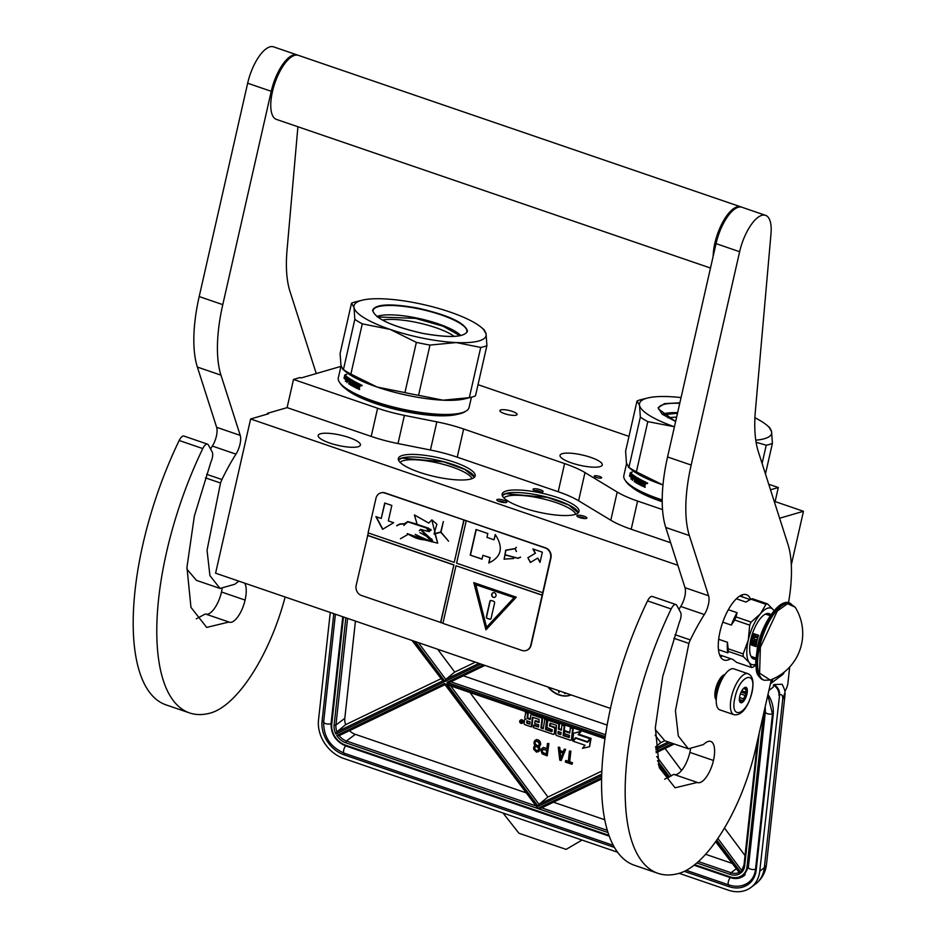 <?xml version="1.0" encoding="UTF-8"?>
<svg xmlns="http://www.w3.org/2000/svg" width="937" height="937" viewBox="0 0 937 937"><rect width="100%" height="100%" fill="white"/><g stroke="black" fill="none" stroke-linecap="round" stroke-linejoin="round"><path stroke-width="1.41" d="M779.607 518.231L803.466 511.286L791.308 564.824M774.173 501.26L803.466 511.286M768.738 484.242L778.296 487.521L770.507 489.793M478.022 384.685L628.985 436.384M340.927 366.379L301.257 377.927L300.074 377.529L293.504 379.438L377.599 408.239A54.17 13.2 12.8 0 0 404.397 415.384L436.841 421.849A54.17 13.2 -167.2 0 1 463.639 428.994L564.589 463.569A54.17 13.2 -167.2 0 1 584.993 472.576L617.202 492.042A54.17 13.2 12.8 0 0 637.593 501.061L631.198 529.241A54.17 13.2 -167.2 0 1 610.795 520.222L578.586 500.756A54.17 13.2 12.8 0 0 558.194 491.738L564.589 463.569M662.529 509.599L637.593 501.061M594.632 475.809A3.795 0.925 12.8 0 0 594.234 476.101A3.795 0.925 12.8 0 0 596.974 477.647A3.795 0.925 12.8 0 0 601.238 478.069A3.795 0.925 12.8 0 0 601.636 477.776A3.795 0.925 12.8 0 0 598.895 476.23A3.795 0.925 12.8 0 0 594.632 475.809M457.397 414.318A62.966 15.343 -167.2 0 1 375.292 403.472A62.966 15.343 -167.2 0 1 345.917 388.984M504.586 413.662A8.808 2.143 12.8 0 0 517.06 414.482A8.808 2.143 12.8 0 0 512.363 411.402A8.808 2.143 12.8 0 0 499.889 410.582A8.808 2.143 12.8 0 0 504.586 413.662M600.031 466.614A21.668 5.282 -167.2 0 1 575.669 464.202A21.668 5.282 -167.2 0 1 560.021 455.347A21.668 5.282 -167.2 0 1 562.27 453.684A21.668 5.282 -167.2 0 1 586.632 456.096A21.668 5.282 -167.2 0 1 602.28 464.951A21.668 5.282 -167.2 0 1 600.031 466.614M662.213 501.717A62.966 15.343 -167.2 0 1 660.796 501.248A62.966 15.343 -167.2 0 1 631.421 486.76M778.296 487.521L775.11 501.576M267.197 414.154L267.373 413.358L287.109 407.618L371.204 436.419A54.17 13.2 -167.2 0 0 398.002 443.564L430.434 450.018L436.841 421.849M293.504 379.438L287.109 407.618M558.194 491.738L457.244 457.174A54.17 13.2 12.8 0 0 430.434 450.018M631.198 529.241L670.634 542.746M610.456 708.407L215.592 573.186L250.624 418.98L268.556 413.756L267.373 413.358M250.624 418.98L677.849 565.28M497.617 500.756A5.142 1.253 -167.2 0 1 496.891 500.159A5.142 1.253 -167.2 0 1 499.925 499.362A5.142 1.253 -167.2 0 1 506.027 501.154A5.142 1.253 -167.2 0 1 506.612 502.361A5.142 1.253 -167.2 0 1 502.501 502.373A5.142 1.253 -167.2 0 1 497.617 500.756M537.779 489.067A5.142 1.253 -167.2 0 1 542.851 491.82A5.142 1.253 -167.2 0 1 538.33 491.749A5.142 1.253 -167.2 0 1 533.13 489.606A5.142 1.253 -167.2 0 1 537.779 489.067M586.363 518.43A5.142 1.253 -167.2 0 1 581.198 518.02A5.142 1.253 -167.2 0 1 576.958 516.1A5.142 1.253 -167.2 0 1 577.403 515.362A5.142 1.253 -167.2 0 1 583.786 516.111A5.142 1.253 -167.2 0 1 586.667 518.302A5.142 1.253 -167.2 0 1 586.363 518.43M402.43 455.441A39.413 9.604 12.8 0 0 398.342 458.462A39.413 9.604 12.8 0 0 426.792 474.567A39.413 9.604 12.8 0 0 471.1 478.959A39.413 9.604 12.8 0 0 475.188 475.926A39.413 9.604 12.8 0 0 446.738 459.833A39.413 9.604 12.8 0 0 402.43 455.441M506.261 491A39.413 9.604 12.8 0 0 502.162 494.022A39.413 9.604 12.8 0 0 530.611 510.126A39.413 9.604 12.8 0 0 574.92 514.507A39.413 9.604 12.8 0 0 579.019 511.485A39.413 9.604 12.8 0 0 550.558 495.38A39.413 9.604 12.8 0 0 506.261 491M358.18 446.726A21.668 5.282 -167.2 0 1 333.818 444.314A21.668 5.282 -167.2 0 1 318.17 435.459A21.668 5.282 -167.2 0 1 320.419 433.796A21.668 5.282 -167.2 0 1 344.781 436.209A21.668 5.282 -167.2 0 1 360.429 445.052A21.668 5.282 -167.2 0 1 358.18 446.726M504.984 502.63A3.795 0.925 -167.2 0 0 504.633 502.384A3.795 0.925 12.8 0 0 498.25 501.096M541.211 492.077A3.795 0.925 12.8 0 0 537.569 490.695A3.795 0.925 -167.2 0 0 534.488 490.555M578.305 517.037A3.795 0.925 -167.2 0 1 581.795 517.271A3.795 0.925 -167.2 0 1 585.039 518.559M398.412 459.833A39.413 9.604 -167.2 0 1 401.856 458.006A39.413 9.604 12.8 0 1 443.588 461.695A39.413 9.604 12.8 0 1 474.544 477.132M502.232 495.38A39.413 9.604 -167.2 0 1 505.675 493.553A39.413 9.604 12.8 0 1 547.407 497.242A39.413 9.604 12.8 0 1 578.363 512.68M471.943 478.678A37.246 9.077 12.8 0 0 442.557 464.143A37.246 9.077 12.8 0 0 403.273 460.699A37.246 9.077 -167.2 0 0 400.087 462.351M503.907 497.91A37.246 9.077 -167.2 0 1 507.093 496.247A37.246 9.077 12.8 0 1 546.376 499.69A37.246 9.077 12.8 0 1 575.763 514.237M398.459 459.985L401.914 458.123L443.611 461.824L464.846 469.449L474.427 477.238M502.279 495.532L505.734 493.682L547.431 497.383L568.677 505.008L578.258 512.797M724.477 675.167A13.54 5.282 108.9 0 0 716.161 689.491A13.54 5.282 -71.1 0 0 716.266 699.143M723.059 677.404A12.86 5.013 108.9 0 0 717.051 689.609A12.86 5.013 -71.1 0 0 716.512 696.496M719.839 709.871A21.668 8.445 -71.1 0 1 717.297 692.162A21.668 8.445 108.9 0 1 733.882 668.877L748.031 673.726A21.668 8.445 -71.1 0 0 731.446 696.999A21.668 8.445 -71.1 0 0 733.999 714.72L719.839 709.871M751.743 692.595C747 715.575 729.232 720.752 735.006 697.468C739.738 674.488 757.518 669.311 751.743 692.595M739.785 696.074A8.128 3.162 -71.1 0 1 744.493 687.629A8.128 3.162 -71.1 0 1 746.965 693.989A8.128 3.162 -71.1 0 1 743.299 701.567A8.128 3.162 -71.1 0 1 739.715 701.555A8.128 3.162 -71.1 0 1 739.785 696.074M743.908 688.051A7.039 2.741 108.9 0 1 744.716 688.039A7.039 2.741 108.9 0 0 744.716 688.039L746.285 688.027L745.676 689.292A7.039 2.741 108.9 0 1 745.817 692.209L746.555 693.93L745.079 695.441A7.039 2.741 -71.1 0 1 743.509 698.861L743.381 700.841L741.823 700.864A7.039 2.741 -71.1 0 1 740.148 701.368A7.039 2.741 -71.1 0 1 740.125 701.356L739.176 700.126M745.676 689.292L743.428 688.519M745.817 692.209L741.776 690.827M746.555 693.93L741.144 692.08M745.079 695.441L740.429 693.848M743.509 698.861L739.527 697.503M741.823 700.864L739.41 700.033M743.381 700.841L739.387 699.471M330.269 612.458L318.51 720.049A32.502 25.931 -127 0 0 343.692 758.443L617.565 852.225M679.161 873.319L728.307 890.15A32.502 25.931 -127 0 0 751.017 887.409A32.502 25.931 -127 0 0 759.755 871.164L764.323 867.721L782.735 699.178C782.817 695.348 781.774 693.942 779.607 694.961C779.795 690.604 777.933 687.137 774.009 684.56L773.119 687.254L768.902 690.44M779.607 694.961L759.755 871.164M778.963 695.453A9.475 7.566 -127 0 0 773.365 685.052M784.187 672.145A2.975 1.16 -71.1 0 1 782.77 674.488L770.401 683.823M784.819 691.389L785.323 690.581A8.128 3.162 108.9 0 0 787.947 682.886L789.692 666.992M774.009 684.56L782.137 684.256C784.351 688.765 785.3 691.541 784.948 692.584L782.735 699.178A17.604 8.093 6.2 0 0 784.901 695.84L766.489 864.371C765.529 872.452 761.898 878.988 755.585 883.966A32.502 25.931 -127 0 0 764.323 867.721A17.604 8.093 6.2 0 0 766.489 864.371M503.017 813L518.922 833.239L566.112 849.39L582.018 840.056M601.847 771.046L547.958 797.024L539.009 804.321L538.201 806.37L446.785 683.869L605.056 738.063M446.785 683.869L449.748 685.603L604.951 738.754M605.548 734.749L450.802 681.831L484.897 665.411L450.896 681.785L446.949 682.37L483.281 664.86M475.364 662.143L454.726 672.087L445.778 679.395L444.97 681.445L415.196 641.54M412.924 640.756L443.728 682.042L412.022 640.451M440.683 678.856L345.659 724.652L336.98 731.82L335.903 734.011L443.728 682.042M444.876 684.49L537.967 808.467L444.759 683.424L445.216 684.525L444.759 683.424L336.746 735.475L339.147 735.639L444.993 684.631L339.147 735.639M537.967 808.467L541.668 807.893L601.601 779.01L541.668 807.893M715.927 841.25L740.054 873.589L715.599 841.707M744.154 864.816A1.359 0.621 6.2 0 0 743.99 865.074A1.359 0.621 6.2 0 0 744.681 865.706A14.898 11.888 -127 0 1 741.144 872.78L741.764 870.438A13.54 10.799 -127 0 0 744.083 865.343M757.67 739.855L743.99 865.074L741.682 870.508L717.859 838.451M547.958 797.024L469.976 692.525M607.153 725.086L463.288 675.811M664.743 740.734L660.772 742.654L655.595 746.871M660.772 742.654L655.174 735.158M454.726 672.087L437.673 649.236M355.439 621.067L344.804 718.328A13.54 10.799 -127 0 0 345.659 724.652M553.498 802.201L604.74 819.746M705.584 854.286L731.633 863.2M349.513 730.649A13.54 10.799 -127 0 0 355.299 734.327L525.587 792.643M745.02 855.563L724.477 828.027M681.55 770.507L665.083 748.429M522.495 722.884A1.733 1.382 -127 0 0 522.506 720.061A1.733 1.382 -127 0 0 520.503 720.237M530.354 718.843L528.644 718.257A1.078 0.867 -127 0 1 527.8 716.981L528.269 712.764L525.973 711.979L524.802 717.285A1.628 1.3 -127 0 0 526.055 719.206A1.628 1.3 -127 0 0 524.919 719.347L525.516 718.902A1.628 1.3 -127 0 0 525.294 719.159M543.308 728.096L541.598 727.51L542.57 718.656A1.078 0.867 -127 0 0 541.727 717.367L532.439 714.193A1.078 0.867 -127 0 0 531.431 714.638M552.186 731.129L546.177 729.08L547.243 719.265L544.959 718.48L543.237 728.787L540.942 728.002L541.914 719.147A1.078 0.867 -127 0 0 541.071 717.859L531.794 714.685A1.078 0.867 -127 0 0 530.74 715.318L530.283 719.534L527.988 718.749A1.078 0.867 53 0 1 527.156 717.473L527.613 713.256L525.329 712.471M561.439 729.49L559.014 728.658L559.471 724.442A1.078 0.867 -127 0 0 558.639 723.165L549.351 719.979A1.078 0.867 -127 0 0 548.344 720.424M569.333 737.009L563.793 735.112L564.87 725.297L561.919 725.004L561.357 730.181L558.358 729.15L558.827 724.933A1.078 0.867 -127 0 0 557.983 723.657L548.695 720.471A1.078 0.867 -127 0 0 547.653 721.103L547.044 726.69A1.078 0.867 -127 0 0 547.887 727.967L552.326 729.864L551.764 731.703L545.521 729.572L546.599 719.757L544.303 718.972M569.837 732.371L565.21 730.778L564.554 731.27L564.308 733.589L569.509 735.381L569.192 737.536L563.137 735.604L564.215 725.788L561.919 725.004M571.383 739.808A1.078 0.867 -127 0 0 572.074 739.117L573.268 728.178L570.328 727.885L569.766 733.062L564.554 731.27M554.2 733.917A1.078 0.867 -127 0 0 554.891 733.238L555.418 728.424A1.078 0.867 -127 0 0 554.575 727.135L550.452 725.73L550.347 723.259M538.623 726.491L534.102 724.933L533.223 727.522L553.193 734.362A1.078 0.867 -127 0 0 554.235 733.73L554.763 728.916A1.078 0.867 -127 0 0 553.931 727.627L549.48 725.742L550.124 723.177L556.449 725.343L555.84 734.28A1.078 0.867 -127 0 0 556.683 735.557L570.375 740.242A1.078 0.867 -127 0 0 571.429 739.609L572.624 728.67L570.328 727.885M539.138 721.853L535.577 720.635L534.933 721.127L534.676 723.446L538.81 724.863L538.482 727.018L533.446 725.425M524.919 719.347A1.628 1.3 -127 0 0 524.486 720.155L524.134 723.411A1.078 0.867 -127 0 0 524.966 724.699L531.291 726.866L531.947 726.374L532.93 717.297M589.572 746.719L591.083 738.379L587.581 742.245L575.775 738.204L573.221 741.226L585.039 745.266L582.439 748.347L589.572 746.719L590.427 738.871M587.382 741.729L590.591 738.215L578.785 734.175L581.35 731.153L573.585 733.261L572.73 741.05L575.576 737.688L587.382 741.729L589.935 738.707L578.141 734.667L580.694 731.645L573.585 733.261M572.73 741.05L575.763 737.747M568.314 761.312L565.878 760.481L565.339 762.039L571.98 764.311L572.109 763.046L569.321 762.086L570.492 751.404L569.438 751.052L568.279 761.734L565.479 760.774M571.98 764.311L572.507 762.753L569.708 761.793L570.879 751.111L569.438 751.052M563.313 751.685L560.08 750.572L559.705 747.281L558.276 747.222L559.764 760.13L561.158 760.61L565.257 749.612L564.203 749.249L563.172 752.071L559.682 750.877L559.319 747.585L558.276 747.222M561.158 760.61L565.643 749.319L564.203 749.249M546.915 748.44L543.214 747.445L541.41 749.096L541.047 750.818L542.16 753.84L547.196 755.831L548.496 743.873L547.454 743.521L546.868 748.862L543.729 747.785L542.043 748.265M547.196 755.831L548.895 743.58L547.454 743.521M535.015 745.524L533.645 747.234L533.774 749.389L536.55 752.188L539.407 750.888L539.97 748.968L539.056 746.613M539.29 746.894L538.588 746.812L540.626 744.704L540.497 742.549L539.267 740.546L537.37 739.633L534.523 740.933L533.949 742.854L534.722 745.747M547.958 686.997A21.668 17.288 -127 0 0 571.125 694.938M522.682 722.322A1.733 1.382 -127 0 0 519.66 721.291A1.733 1.382 -127 0 0 522.682 722.322M528.269 712.764L527.613 713.256M541.598 727.51L540.942 728.002M547.243 719.265L546.599 719.757M546.177 729.08L545.521 729.572M559.014 728.658L558.358 729.15M564.87 725.297L564.215 725.788M563.793 735.112L563.137 735.604M573.268 728.178L572.624 728.67M531.291 726.866L532.427 717.25L539.033 719.382L539.056 722.544L534.933 721.127M578.785 734.175L578.141 734.667M581.35 731.153L580.694 731.645M590.591 738.215L589.935 738.707M539.735 747.831L538.904 747.187M539.97 748.968L539.349 748.124M539.407 750.888L539.501 750.033M538.4 751.767L539.009 751.181M536.468 739.586L535.121 740.347M537.37 739.633L536.081 739.89M538.424 739.996L536.983 739.925M539.267 740.546L538.025 740.289M540.052 741.612L538.869 740.839M540.497 742.549L539.665 741.905M540.708 743.943L540.099 742.842M539.747 746.157L540.227 744.997M548.543 687.208A21.668 17.288 -127 0 0 570.996 694.891M520.539 722.708L520.597 720.494L521.089 721.654L521.897 720.94L521.663 723.106L520.89 722.45M526.793 720.752L530.026 721.853L529.78 724.172L526.899 723.188L526.793 720.752M558.112 731.469L561.111 732.5L560.783 734.655L558.206 733.905L558.112 731.469M559.752 751.954L562.891 753.02L560.572 759.357L559.752 751.954M546.704 750.385L546.283 754.203L542.183 752.001L542.839 749.319L546.704 750.385M538.388 741.999L539.361 744.704L537.967 745.805L536.55 745.583L535.238 744.341L534.898 742.385L536.292 741.272L538.388 741.999M535.32 750.174L534.441 748.3L534.922 747.14L536.433 746.602L537.803 747.339L538.681 749.225L537.416 750.9L534.699 749.178M558.663 690.674L558.768 692.642L559.623 691.002M564.015 692.502L564.812 693.661L566.042 693.193M529.85 723.481L526.899 723.188M527.367 720.94L527.543 722.696M560.923 734.128L558.206 733.905M558.686 731.668L558.862 733.413M560.888 758.466L560.185 752.095M546.33 753.781L542.968 753.067M543.366 752.762L542.476 752.634M542.863 752.329L542.183 752.001M538.88 745.325L537.967 745.805M538.365 745.512L537.241 745.829M537.639 745.536L536.55 745.583M536.936 745.29L535.87 745.091M536.269 744.798L535.238 744.341M535.624 744.048L534.816 743.146M535.296 742.092L535.765 741.46M535.097 748.886L534.441 748.3M534.886 747.492L535.273 746.906M538.236 750.314L537.416 750.9M537.803 750.596L536.69 750.912M537.077 750.619L535.987 750.678M536.386 750.373L535.706 749.881M559.518 691.705L559.038 690.792M558.768 692.642L559.26 691.893M770.694 682.523A6.231 2.424 108.9 0 0 772.72 679.758A6.231 2.424 -71.1 0 0 773.13 678.856M681.058 397.581A67.71 16.491 12.8 0 0 669.416 396.644A67.71 16.491 12.8 0 0 647.701 397.979A67.71 16.491 12.8 0 0 639.526 405.323L637.031 400.954L625.611 451.201L626.431 462.995L628.926 467.352A74.48 18.143 12.8 0 0 636.387 471.861L662.974 484.956A67.71 16.491 -167.2 0 1 662.576 484.816A67.71 16.491 12.8 0 1 631.421 469.613L628.34 467.071M626.572 463.581L623.831 475.609A67.031 16.327 12.8 0 0 625.026 480.084L626.033 481.583A65.684 15.999 12.8 0 0 662.201 500.944M625.026 480.084A67.031 16.327 12.8 0 0 662.201 499.948M644.269 484.581L643.578 484.253L642.794 486.315A67.031 16.327 12.8 0 1 640.065 484.956L640.732 480.716L640.112 480.388L639.186 484.488L638.577 484.16L639.502 480.06A67.031 16.327 12.8 0 1 637.828 479.123L637.617 480.072A67.031 16.327 12.8 0 0 638.671 480.669L637.956 483.82A67.031 16.327 12.8 0 1 635.626 482.461L635.895 480.131A67.031 16.327 12.8 0 1 635.204 479.697L634.7 481.899L634.197 481.583L635.134 477.483A67.031 16.327 12.8 0 1 633.88 476.664L633.588 477.554A67.031 16.327 12.8 0 0 634.712 478.303L634.501 479.252A67.031 16.327 12.8 0 1 633.377 478.502L632.416 480.388L633.752 475.469A67.031 16.327 12.8 0 0 636.762 477.425L636.153 481.712A67.031 16.327 12.8 0 0 637.722 482.614L638.003 481.36A67.031 16.327 12.8 0 1 636.961 480.763L637.617 477.917A67.031 16.327 12.8 0 0 643.122 480.88L642.911 481.829A67.031 16.327 12.8 0 1 641.494 481.114L641.177 482.005A67.031 16.327 12.8 0 0 642.372 482.614L642.161 483.562A67.031 16.327 12.8 0 1 640.967 482.953L640.779 484.265A67.031 16.327 12.8 0 0 642.63 485.19L643.672 481.149A67.031 16.327 12.8 0 0 645.628 482.075L644.773 487.263L644.07 486.924L644.269 484.581L645.148 487.24M638.577 484.16L639.924 480.072A66.492 16.198 12.8 0 1 638.261 479.135L637.699 479.217M632.416 480.388L633.752 475.469M637.781 482.625L638.437 481.372A66.492 16.198 12.8 0 1 637.406 480.786L638.05 477.94M642.958 481.641A66.492 16.198 12.8 0 1 641.904 481.114L641.365 481.22M642.63 485.19L644.012 481.313M630.273 472.787L629.523 476.066L630.296 474.649A67.031 16.327 12.8 0 0 632.405 476.324L633.178 475.071A67.031 16.327 12.8 0 1 631.011 473.396L631.749 472.096L630.273 472.787L632.241 472.143M631.655 477.8L630.882 479.076L632.545 478.397L633.283 475.141L632.416 476.546A67.031 16.327 12.8 0 1 630.296 474.872L629.605 476.137A67.031 16.327 12.8 0 0 631.655 477.8L632.124 477.847A66.492 16.198 12.8 0 1 630.097 476.183L630.788 474.918M646.635 483.059L647.619 483.504M643.578 484.253L644.644 484.57M640.065 484.956L640.475 484.956A66.492 16.198 12.8 0 0 643.063 486.256M640.475 484.956L640.732 480.716M640.112 480.388L641.142 480.716M638.999 484.171L639.596 484.488M635.626 482.461L636.059 482.485A66.492 16.198 12.8 0 0 638.214 483.738M636.059 482.485L635.895 480.131M635.204 479.697L635.661 479.721A66.492 16.198 12.8 0 0 636.34 480.154M634.197 481.583L635.157 481.934M634.654 481.606L635.134 477.483M634.349 476.687L634.349 476.687A66.492 16.198 12.8 0 0 635.579 477.507M633.377 478.502L633.845 478.538A66.492 16.198 12.8 0 0 634.548 479.018M640.967 482.953L641.365 482.953A66.492 16.198 12.8 0 0 642.196 483.375M630.296 474.649L630.788 474.708A66.492 16.198 12.8 0 0 632.545 476.113M630.355 474.661L630.765 472.845M631.374 479.123L632.124 477.847M646.776 483.691L646.659 482.754L647.397 482.906M644.012 482.356L643.789 483.305A67.031 16.327 12.8 0 0 644.785 483.773L645.253 482.766L644.012 482.356A67.031 16.327 12.8 0 0 644.879 482.778L645.253 482.766M636.563 479.205L636.176 477.882L635.427 478.748A67.031 16.327 12.8 0 0 636.118 479.182L636.563 479.205M628.223 466.977L628.926 467.352L640.346 417.117A74.48 18.143 12.8 0 0 647.795 421.627L636.387 471.861M639.526 405.323L640.346 417.117M754.929 417.761A67.71 16.491 -167.2 0 1 766.595 424.988A67.71 16.491 -167.2 0 1 771.584 431.617L772.404 443.412L765.459 473.981M771.584 431.617L769.09 427.249M766.595 424.988L769.757 427.6M676.608 417.188A42.071 10.248 12.8 0 0 667.976 417.855M646.553 483.703L647.045 482.93M644.785 483.773L644.879 482.778M636.118 479.182L636.692 478.198M636.246 478.175L635.602 477.964M647.701 397.979L641.072 399.63A74.48 18.143 12.8 0 0 637.031 400.954M639.526 405.358A67.71 16.491 12.8 0 0 674.429 426.757L647.795 421.627M675.624 421.521L662.131 414.142L658.137 407.712L664.52 403.636L679.875 402.805M771.584 431.641A67.71 16.491 -167.2 0 1 755.772 440.167M772.404 443.412A74.48 18.143 -167.2 0 1 766.232 445.204L762.086 463.464M756.1 442.287L766.232 445.204M677.638 412.655A45.667 11.127 12.8 0 0 662.412 414.271M663.033 414.751L677.498 413.264M483.574 329.473L486.08 333.877A67.71 16.491 -167.2 0 0 481.091 327.224A67.71 16.491 -167.2 0 0 449.936 312.009A67.71 16.491 12.8 0 0 416.438 303.073A67.71 16.491 12.8 0 0 383.901 298.868A67.71 16.491 12.8 0 0 362.186 300.203A67.71 16.491 12.8 0 0 354.01 307.547L354.83 319.341L343.422 369.588A74.48 18.143 12.8 0 0 350.871 374.086L377.061 387.04L404.936 392.603A74.48 18.143 12.8 0 0 411.765 394.044A74.48 18.143 12.8 0 0 418.558 395.32L443.096 400.193A67.71 16.491 -167.2 0 1 410.57 395.976A67.71 16.491 -167.2 0 1 377.061 387.04A67.71 16.491 12.8 0 1 345.905 371.837L342.837 369.295M362.186 300.203L355.556 301.855A74.48 18.143 12.8 0 0 351.516 303.178L354.01 307.547A67.71 16.491 12.8 0 0 390.155 329.414L416.356 342.368A74.48 18.143 12.8 0 0 423.184 343.809A74.48 18.143 12.8 0 0 429.978 345.074L418.558 395.32M339.51 382.319L340.518 383.807A65.684 15.999 12.8 0 0 406.904 411.074A65.684 15.999 -167.2 0 0 464.506 411.975L466.052 411.062A67.031 16.327 -167.2 0 1 407.267 410.148A67.031 16.327 12.8 0 1 339.51 382.319A67.031 16.327 12.8 0 1 338.327 377.834L341.056 365.805M354.83 319.341A74.48 18.143 12.8 0 0 362.291 323.851L390.155 329.414A67.71 16.491 12.8 0 0 456.19 342.555A67.71 16.491 -167.2 0 0 486.08 333.877L486.889 345.636L475.481 395.871A74.48 18.143 -167.2 0 1 471.44 397.206L469.062 407.536A67.031 16.327 -167.2 0 1 466.052 411.062M360.757 385.306L362.104 385.728M358.766 386.817L358.063 386.477L357.278 388.55A67.031 16.327 12.8 0 1 354.549 387.18L355.217 382.94L354.608 382.612L353.671 386.712L353.062 386.384L353.999 382.284A67.031 16.327 12.8 0 1 352.312 381.347L352.101 382.296A67.031 16.327 12.8 0 0 353.155 382.893L352.441 386.044A67.031 16.327 12.8 0 1 350.11 384.697L350.391 382.355A67.031 16.327 12.8 0 1 349.7 381.921L349.196 384.135L348.693 383.807L349.618 379.708A67.031 16.327 12.8 0 1 348.377 378.888L348.084 379.778A67.031 16.327 12.8 0 0 349.196 380.527L348.986 381.476A67.031 16.327 12.8 0 1 347.861 380.727L346.901 382.612L348.248 377.693A67.031 16.327 12.8 0 0 351.258 379.649L350.637 383.936A67.031 16.327 12.8 0 0 352.207 384.849L352.499 383.584A67.031 16.327 12.8 0 1 351.457 382.987L352.101 380.153A67.031 16.327 12.8 0 0 357.618 383.104L357.395 384.053A67.031 16.327 12.8 0 1 355.99 383.338L355.673 384.229A67.031 16.327 12.8 0 0 356.856 384.838L356.646 385.786A67.031 16.327 12.8 0 1 355.451 385.177L355.275 386.489A67.031 16.327 12.8 0 0 357.114 387.414L358.157 383.374A67.031 16.327 12.8 0 0 360.113 384.299L359.269 389.487L358.555 389.148L358.766 386.817L359.632 389.464M348.693 383.807L350.075 379.731A66.492 16.198 12.8 0 1 348.833 378.923L348.259 378.981M346.901 382.612L348.248 377.693M352.207 384.849L352.921 383.596A66.492 16.198 12.8 0 1 351.89 383.01L352.535 380.164M357.442 383.865A66.492 16.198 12.8 0 1 356.388 383.338L355.849 383.444M357.114 387.414L358.508 383.538M344.757 375.011L344.02 378.29L344.793 376.885A67.031 16.327 12.8 0 0 346.901 378.56L347.674 377.295A67.031 16.327 12.8 0 1 345.495 375.62L346.245 374.32L344.757 375.011L346.725 374.367M346.14 380.024L345.378 381.3L347.03 380.621L347.768 377.365L346.901 378.771A67.031 16.327 12.8 0 1 344.793 377.096L344.09 378.361A67.031 16.327 12.8 0 0 346.14 380.024L346.62 380.071A66.492 16.198 12.8 0 1 344.582 378.419L345.284 377.154M358.063 386.477L359.14 386.794M354.549 387.18L354.959 387.18A66.492 16.198 12.8 0 0 357.559 388.48M354.959 387.18L355.217 382.94M354.608 382.612L355.627 382.94M353.062 386.384L354.081 386.712M353.483 386.395L353.999 382.284M352.745 381.359L352.745 381.359A66.492 16.198 12.8 0 0 354.42 382.296M350.11 384.697L350.555 384.709A66.492 16.198 12.8 0 0 352.699 385.962M350.555 384.709L350.391 382.355M349.7 381.921L350.145 381.956A66.492 16.198 12.8 0 0 350.836 382.378M347.861 380.727L348.33 380.762A66.492 16.198 12.8 0 0 349.044 381.242M355.451 385.177L355.861 385.177A66.492 16.198 12.8 0 0 356.692 385.599M345.249 375.069L345.284 376.932A66.492 16.198 12.8 0 0 347.03 378.337M345.858 381.347L346.62 380.071M351.516 303.178L340.108 353.425L340.916 365.184L342.708 369.201M464.811 398.846A67.71 16.491 -167.2 0 1 443.096 400.193L469.308 397.663A74.48 18.143 -167.2 0 0 471.44 397.206L464.811 398.846M361.26 385.915L361.155 384.978L361.893 385.13M358.496 384.58L358.285 385.529A67.031 16.327 12.8 0 0 359.269 385.997L359.749 384.99L358.496 384.58A67.031 16.327 12.8 0 0 359.375 385.002L359.749 384.99M351.047 381.429L350.661 380.106L349.911 380.972A67.031 16.327 12.8 0 0 350.602 381.406L351.047 381.429M481.091 327.224L484.242 329.824M382.46 320.079A42.071 10.248 12.8 0 1 414.986 322.117A42.071 10.248 -167.2 0 1 454.211 336.371M361.05 385.927L361.53 385.154M359.269 385.997L359.375 385.002M350.602 381.406L351.176 380.422M350.731 380.41L350.087 380.188M362.291 323.851L350.871 374.086M422.646 333.373C391.818 326.369 375.128 318.662 372.575 310.252C375.62 304.021 390.577 303.283 417.445 308.05C448.273 315.055 464.963 322.761 467.516 331.159C464.471 337.402 449.514 338.14 422.646 333.373M486.889 345.636A74.48 18.143 -167.2 0 1 480.728 347.428L469.308 397.663M429.978 345.074L456.19 342.555L480.728 347.428M416.356 342.368L404.936 392.603M376.897 316.495A45.667 11.127 12.8 0 1 415.571 317.784A45.667 11.127 -167.2 0 1 460.781 335.551M377.529 316.975L415.489 318.357L443.025 326.217L459.997 335.715M710.492 268.041L276.403 119.397A33.861 13.2 -71.1 0 1 272.433 91.709A33.861 13.2 108.9 0 1 298.341 55.33L740.769 206.843A33.861 13.2 108.9 0 0 714.861 243.222A33.861 13.2 -71.1 0 0 713.186 256.176M788.509 602.737A108.341 42.235 108.9 0 0 787.923 544.21L758.314 451.657A108.341 42.235 -71.1 0 1 755.409 410.5L770.987 233.84A33.861 13.2 108.9 0 0 765.541 215.334A33.861 13.2 108.9 0 0 739.633 251.713L691.166 465.045A108.341 42.235 108.9 0 0 689.351 535.554L708.606 595.78A13.54 5.282 -71.1 0 1 704.343 614.543A120.522 46.991 108.9 0 0 690.323 639.936A13.54 5.282 108.9 0 0 688.894 643.403L675.425 710.691L678.318 736.037L688.414 748.839L703.242 744.634L705.21 743.076A23.296 9.077 108.9 0 1 710.726 741.436A23.296 9.077 108.9 0 1 713.467 760.469A20.579 8.023 108.9 0 1 699.951 782.582A20.579 8.023 108.9 0 1 697.714 782.594A20.579 8.023 108.9 0 1 697.351 782.442L673.75 774.36L664.649 779.221M674.113 774.512A20.579 8.023 108.9 0 0 676.362 774.501A20.579 8.023 108.9 0 0 689.866 752.399A23.296 9.077 108.9 0 0 690.475 749.319M655.268 729.536L664.813 740.757L688.414 748.839M689.351 535.554L665.75 527.472L685.017 587.698A13.54 5.282 108.9 0 1 680.742 606.462A120.522 46.991 108.9 0 0 678.927 609.366M665.75 527.472A108.341 42.235 -71.1 0 1 667.566 456.963L716.032 243.632L739.633 251.713M765.541 215.334L741.952 207.253A33.861 13.2 108.9 0 0 716.032 243.632M697.351 782.442L675.073 787.794L659.332 767.766L655.338 727.674L662.717 676.479L679.372 622.18A8.128 3.162 108.9 0 0 680.59 612.411L676.737 605.325A8.128 3.162 108.9 0 0 675.882 604.541A8.128 3.162 108.9 0 0 671.161 608.968L647.561 600.886A196.36 76.553 108.9 0 0 634.337 865.238L657.926 873.319A196.36 76.553 108.9 0 0 679.36 873.261A116.457 45.398 108.9 0 0 755.784 748.159L771.362 679.594M647.561 600.886A8.128 3.162 -71.1 0 1 652.281 596.459L675.882 604.541M671.161 608.968A196.36 76.553 108.9 0 0 657.926 873.319M724.898 674.581A13.622 5.306 108.9 0 0 724.477 674.675A13.622 5.306 108.9 0 0 716.372 686.294A13.622 5.306 108.9 0 0 716.231 699.857M750.642 599.34A34.528 13.458 108.9 0 0 746.414 594.69A34.528 13.458 108.9 0 0 742.643 594.702A34.528 13.458 108.9 0 0 721.103 627.392A34.528 13.458 108.9 0 0 724.032 660.023A34.528 13.458 108.9 0 0 727.803 660.023A34.528 13.458 108.9 0 0 730.661 658.688M719.839 655.478L720.459 655.197M740.628 596.307L740.312 595.709M244.721 583.154A23.296 9.077 108.9 0 1 245.084 600.078A20.579 8.023 108.9 0 1 231.58 622.191A20.579 8.023 108.9 0 1 229.331 622.191A20.579 8.023 108.9 0 1 228.968 622.039L205.367 613.958L196.266 618.818M205.73 614.11A20.579 8.023 108.9 0 0 207.979 614.11A20.579 8.023 108.9 0 0 221.495 591.997A23.296 9.077 108.9 0 0 222.092 588.928M186.896 569.146L196.442 580.366L220.031 588.448L234.859 584.231L236.827 582.685A23.296 9.077 108.9 0 1 239.181 581.256M297.743 55.166A33.861 13.2 108.9 0 0 297.17 54.932A33.861 13.2 108.9 0 0 271.25 91.311L222.783 304.642A108.341 42.235 108.9 0 0 220.968 375.151L197.367 367.07L216.634 427.307A13.54 5.282 108.9 0 1 212.359 446.059A120.522 46.991 108.9 0 0 210.544 448.964M197.367 367.07A108.341 42.235 -71.1 0 1 199.194 296.56L247.661 83.229L271.25 91.311M297.17 54.932L273.569 46.85A33.861 13.2 108.9 0 0 247.661 83.229M228.968 622.039L206.69 627.403L190.961 607.363L186.955 567.272L194.346 516.088L210.989 461.777A8.128 3.162 108.9 0 0 212.207 452.021L208.354 444.934A8.128 3.162 108.9 0 0 207.499 444.138A8.128 3.162 108.9 0 0 202.779 448.577L179.178 440.495A196.36 76.553 108.9 0 0 165.954 704.847L189.555 712.928A196.36 76.553 108.9 0 0 210.977 712.87A116.457 45.398 108.9 0 0 285.141 596.998M179.178 440.495A8.128 3.162 -71.1 0 1 183.898 436.056L207.499 444.138M220.968 375.151L240.235 435.389A13.54 5.282 -71.1 0 1 235.96 454.14A120.522 46.991 108.9 0 0 221.94 479.533A13.54 5.282 108.9 0 0 220.511 483.012L207.042 550.3L209.935 575.646L220.031 588.448M316.261 373.558L289.931 291.255A108.341 42.235 -71.1 0 1 287.038 250.097L297.907 126.753M202.779 448.577A196.36 76.553 108.9 0 0 189.555 712.928M774.044 610.713L773.529 610.01A29.797 11.619 108.9 0 0 767.813 608.148A29.797 11.619 108.9 0 0 760.387 613.84L751.099 622.098A33.451 13.036 108.9 0 0 749.694 625.143L748.265 640.182L743.158 653.909A33.451 13.036 108.9 0 0 743.275 656.521L749.295 662.646L751.638 667.507L736.599 662.365L732.921 659.461L719.628 654.916M765.986 604.33A33.451 13.036 -71.1 0 1 766.759 604.06A33.451 13.036 -71.1 0 1 767.52 603.885L752.481 598.731A33.451 13.036 108.9 0 0 750.959 599.176L765.986 604.33L760.387 613.84A29.797 11.619 108.9 0 0 748.276 640.123M751.638 667.507A33.451 13.036 -71.1 0 0 753.161 667.074L755.737 665.165M718.48 649.657L727.92 652.89L728.248 651.367L743.275 656.521M718.667 639.28L727.44 642.278L728.131 648.755L743.158 653.909M728.354 609.706L737.056 612.681L736.072 616.944A33.451 13.036 108.9 0 0 734.667 620.001L749.694 625.143M734.667 620.001L731.34 625.096L722.778 622.168M736.072 616.944L751.099 622.098M750.959 599.176L745.957 602.069L736.353 598.778M739.785 596.026L750.174 599.586M774.021 610.737A29.797 11.619 108.9 0 0 773.529 610.01L767.52 603.885M748.265 640.182A29.797 11.619 108.9 0 0 749.295 662.646A29.797 11.619 108.9 0 0 755.691 664.274M728.248 651.367A33.451 13.036 -71.1 0 1 728.131 648.755M727.92 652.89A31.144 12.146 -71.1 0 1 727.44 642.278M770.905 614.836A23.964 9.347 108.9 0 0 769.183 613.653A23.964 9.347 108.9 0 0 750.83 639.409A23.964 9.347 -71.1 0 0 753.653 659.004A23.964 9.347 -71.1 0 0 755.737 659.121M737.056 612.681A31.144 12.146 108.9 0 0 731.34 625.096M747.058 601.355A31.144 12.146 108.9 0 0 746.812 601.507A31.144 12.146 108.9 0 0 745.957 602.069M769.254 615.398A23.964 9.347 108.9 0 0 767.801 613.454M754.777 657.669A23.964 9.347 -71.1 0 1 752.434 658.313M795.162 607.199A49.567 49.567 0 0 1 770.214 680.039L759.591 673.188L760.375 647.268L777.3 611.018L787.548 603.721L795.173 607.211L789.446 602.983A40.631 15.835 -71.1 0 0 758.349 646.635A40.631 15.835 -71.1 0 0 763.116 679.852C754.554 674.335 756.85 670.26 755.655 661.627L757.623 646.167C762.706 621.606 779.994 598.333 789.446 602.983M758.092 636.914A2.706 2.401 -106.2 0 0 756.264 634.501L753.898 633.693A22.347 8.714 108.9 0 0 752.259 639.444A22.347 8.714 108.9 0 0 751.333 644.984L756.054 646.6A22.347 8.714 108.9 0 1 756.979 641.06A22.347 8.714 108.9 0 1 758.619 635.309L756.264 634.501A2.706 2.401 -106.2 0 0 753.325 636.246L751.333 644.984M753.898 633.693L753.325 636.246A2.706 2.401 -106.2 0 0 757.506 638.964M756.627 642.723A2.706 2.401 -106.2 0 0 751.919 642.419A2.706 2.401 -106.2 0 0 756.264 644.914M752.669 644.773A2.706 2.401 -106.2 0 0 755.152 645.792M753.641 640.603A2.706 2.401 -106.2 0 0 752.434 644.398M755.046 634.431A2.706 2.401 -106.2 0 0 756.557 639.62M755.304 642.103L753.102 641.494M755.819 642.841L755.093 641.763M754.519 644.703L753.137 642.313L752.376 644.668L753.079 642.993L754.402 645.359L755.456 644.422L755.035 643.18L754.988 644.808L754.285 644.773L752.891 642.384M754.777 645.429L755.702 644.351L755.035 643.18M752.68 644.773L753.231 643.309M755.023 637.418L757.295 637.312L754.718 635.333L755.292 636.223L754.999 637.488L754.226 637.5M757.178 637.828L757.529 637.242L754.718 635.333M755.257 637.511L755.515 636.364L757.002 637.488L755.257 637.511L755.702 636.504M756.909 637.418L755.491 637.441M526.161 650.501A8.128 7.215 -106.2 0 0 526.336 650.454A8.128 7.215 -106.2 0 0 531.138 645.078L550.933 557.983A8.128 7.215 -106.2 0 0 545.592 547.876L385.142 492.932A8.128 7.215 -106.2 0 0 381.125 492.815A8.128 7.215 -106.2 0 0 380.949 492.862M542.136 595.229L456.003 565.737L442.908 623.374L521.956 650.442A8.128 7.215 -106.2 0 0 525.973 650.559A8.128 7.215 -106.2 0 0 530.787 645.183L550.569 558.089A8.128 7.215 -106.2 0 0 545.24 547.981L464.073 520.035L454.234 562.364L368.1 532.872L375.96 498.297A8.128 7.215 -106.2 0 1 380.773 492.921L381.125 492.815M368.311 532.942L356.177 585.391A8.128 7.215 -106.2 0 0 361.506 595.499L442.943 623.234M464.073 520.035L384.791 493.038A8.128 7.215 -106.2 0 0 380.773 492.921M540.017 562.446L542.347 552.198L532.907 548.965L535.203 553.322L527.859 557.702L530.365 562.469L537.721 558.089L540.017 562.446M470.222 555.114L482.016 559.155L482.895 555.301L489.969 557.726L488.774 562.985C501.541 556.941 503.684 547.454 495.24 534.547L494.045 539.806L486.971 537.381L487.837 533.54L476.043 529.499L470.222 555.114L482.051 559.014M520.597 557.257L517.88 558.183L505.008 554.739L504.083 559.143L505.898 550.3L515.116 548.742L516.346 551.506L515.327 548.707L516.31 547.325L515.127 548.567L505.957 550.113L504.141 559.307L505.055 554.903L517.927 558.347L520.597 557.257M504.375 559.108L513.734 558.511L504.375 559.108M466.193 520.913L456.588 563.172L542.71 592.676M456.003 565.737L542.371 595.159M485.952 629.828L516.264 597.174L473.782 582.627L485.952 629.828M367.761 535.367L453.883 564.859L440.788 622.496M440.554 622.566L453.883 564.859M367.527 535.437L453.649 564.929M375.889 516.627L382.589 529.311L393.657 522.717L388.328 520.89L391.83 505.453L384.732 503.017L381.218 518.454L375.889 516.627M424.063 539.853C418.71 539.419 413.533 537.51 408.544 534.113L407.279 533.575C412.655 536.995 418.289 539.08 424.156 539.817L437.661 543.144L431.805 519.894L428.748 523.069L414.388 514.975L417.188 524.345L425.562 527.226L429.427 531.572L420.584 529.639L431.781 541.902M417.199 524.228L407.736 521.569L404.526 523.666L399.912 523.959L396.773 525.809L399.994 524.24L404.327 523.924L403.788 525.434L407.806 521.827L428.35 528.105L427.869 531.373L420.643 529.346L432.25 540.04L430.071 539.419L429.298 541.129L415.243 534.359L422.411 539.056L407.185 533.598M437.743 543.12L434.475 532.357L436.876 524.181L431.863 519.883M428.783 523.057L414.459 514.963M400.45 538.752L408.415 534.16M434.065 533.75L440.812 532.286L448.565 541.188L440.987 532.111L443.388 521.534L440.741 532.029L434.065 533.75M463.827 520.105L454.234 562.364M537.721 558.089L540.099 562.083M527.859 557.702L530.576 562.352M535.203 553.322L528.093 557.644M533.247 549.082L535.449 553.252M476.254 529.569L470.468 555.044M494.045 539.806L495.404 534.781M489.969 557.726L489.032 562.868M482.895 555.301L490.215 557.656M505.699 550.183L504.165 559.284M505.055 554.903L517.962 558.335M515.127 548.567L516.369 547.349M515.116 548.742L516.474 551.471M506.648 550.101L515.233 548.707M520.539 557.117L517.88 558.183M505.078 554.716L504.083 559.143M505.57 550.394L506.765 550.066M504.493 559.073L513.675 558.499M474.075 582.72L486.151 629.617M376.229 516.744L382.788 529.194M381.218 518.454L384.943 503.087M424.156 539.817L422.411 539.056M415.138 534.582L431.91 541.867M420.83 529.569L429.474 531.56L420.584 529.639M407.782 521.558L403.824 525.352M407.806 521.827L430.961 529.499M431.172 530.119L428.104 531.408L428.654 528.222L429.486 531.279M420.561 529.37L419.296 530.705M419.928 532.614L431.969 539.302M432.531 541.082L429.568 541.164L430.153 539.677L432.355 540.38L432.109 541.574M430.118 539.407L429.392 541.094M428.443 528.081L427.963 531.349M400.333 524.146L404.421 523.9M400.286 523.853L396.714 525.54M434.089 534.031L441.046 532.216L448.554 541.199M440.741 532.029L443.353 521.522M475.785 584.536L514.167 597.677L486.537 627.263L475.785 584.536M430.2 539.665L432.449 540.344M475.539 584.606L514.167 597.677M513.921 597.747L486.537 627.263M495.978 595.78A2.436 2.167 -106.2 0 0 491.726 594.316A2.436 2.167 -106.2 0 0 495.978 595.78M489.629 619.252A1.359 1.206 -106.2 0 0 491.093 618.373L494.595 603.006A1.359 1.206 -106.2 0 0 493.705 601.32L491.339 600.512A1.359 1.206 -106.2 0 0 489.875 601.39L486.385 616.757A1.359 1.206 -106.2 0 0 487.263 618.443L489.864 619.181A1.359 1.206 -106.2 0 0 490.414 619.228M493.295 592.676A2.436 2.167 -106.2 0 0 494.654 597.349M490.789 600.465A1.359 1.206 -106.2 0 0 490.11 601.32L486.619 616.687A1.359 1.206 -106.2 0 0 487.509 618.373L489.864 619.181M377.599 408.239L371.204 436.419M404.397 415.384L398.002 443.564M457.244 457.174L463.639 428.994M578.586 500.756L584.993 472.576M617.202 492.042L610.795 520.222M614.449 847.435L344.09 754.847A28.438 22.687 53 0 1 322.059 721.267L333.806 613.665M767.977 694.469A28.438 22.687 53 0 1 773.201 714.556L756.218 869.946A28.438 22.687 53 0 1 728.705 886.566L684.315 871.363M344.09 754.847L344.675 753.36M322.059 721.267A1.359 0.621 6.2 0 0 323.722 721.267M773.201 714.556A1.359 0.621 -173.8 0 1 772.498 713.912A1.359 0.621 -173.8 0 1 772.674 713.666M756.218 869.946A1.359 0.621 -173.8 0 1 755.527 869.313A1.359 0.621 -173.8 0 1 755.691 869.056M755.62 869.583A27.079 21.61 53 0 1 748.405 882.595A27.079 21.61 53 0 1 739.726 886.051M728.705 886.566L729.291 885.067M781.599 674.09L782.77 674.488M745.126 874.725A18.963 15.121 53 0 1 743.779 875.908L744.259 875.545M748.464 866.608A1.359 0.621 -173.8 0 1 747.035 866.514A17.604 14.043 53 0 1 730.005 876.809L694.692 864.71M730.532 877.512L730.005 876.809M608.945 835.347L345.39 745.091A17.604 14.043 53 0 1 331.757 724.301L343.481 616.979M345.917 745.793L345.39 745.091M331.229 723.399A1.359 0.621 6.2 0 0 331.054 723.657A1.359 0.621 6.2 0 0 331.757 724.301M765.435 711.218A1.359 0.621 -173.8 0 1 764.182 711.171M763.854 712.624L747.035 866.514M601.671 775.789L538.201 806.37M605.267 736.587L446.949 682.37M670.388 742.666L655.841 749.682M481.009 664.075L444.97 681.445M345.835 617.788L334.111 725.109A14.898 11.888 -127 0 0 335.903 734.011M537.979 808.35L601.624 777.687M658.254 763.971L668.409 777.581M696.812 862.954L730.263 874.408A14.898 11.888 -127 0 0 740.054 873.589M336.746 735.475A14.898 11.888 -127 0 0 345.648 742.701L607.996 832.548M744.681 865.706L759.146 733.378M741.144 872.78L716.746 840.079M669.627 776.949L657.493 760.692M656.029 751.462L672.661 743.451M601.73 774.091L539.009 804.321L450.638 685.907M668.362 741.975L655.701 748.089M478.994 663.384L445.778 679.395L418.335 642.606M442.323 681.058L336.969 731.832M347.592 618.385L335.938 725.015A1.359 0.621 -173.8 0 1 334.111 725.109M344.804 718.328L335.938 725.015A13.54 10.799 -127 0 0 336.98 731.82M698.405 861.548L731.047 872.722L730.263 874.408M735.967 869.021L731.047 872.722A13.54 10.799 -127 0 0 738.672 872.64M541.703 807.881L607.328 830.358M339.171 735.639A13.54 10.799 -127 0 0 346.432 741.015L535.332 805.703M355.299 734.327L346.432 741.015L345.648 742.701M671.255 776L656.72 756.522M656.181 752.704L674.265 744.001L656.181 752.716M527.8 716.981L527.156 717.473M528.644 718.257L527.988 718.749M532.439 714.193L531.794 714.685M541.727 717.367L541.071 717.859M542.57 718.656L541.914 719.147M549.351 719.979L548.695 720.471M558.639 723.165L557.983 723.657M559.471 724.442L558.827 724.933M572.074 739.117L571.429 739.609M550.136 725.25L549.48 725.742M550.452 725.73L549.796 726.222M554.575 727.135L553.931 727.627M555.418 728.424L554.763 728.916M554.891 733.238L554.235 733.73M527.238 722.216L526.582 722.708M558.546 732.933L557.89 733.425M765.189 706.744L765.377 711.804A4.041 1.862 6.2 0 0 767.953 713.865A4.041 1.862 6.2 0 0 772.521 713.689M765.377 711.804L748.394 867.193A4.041 1.862 6.2 0 0 750.982 869.255A4.041 1.862 6.2 0 0 755.55 869.079M730.38 877.653A4.041 1.581 108.9 0 0 728.33 881.74A4.041 1.581 108.9 0 0 728.834 884.915L686.306 870.356M345.765 745.934A4.041 1.581 108.9 0 0 343.715 750.022A4.041 1.581 108.9 0 0 344.219 753.207C330.281 747.07 323.429 736.587 323.675 721.748L335.423 614.215M331.077 723.493A4.041 1.862 -173.8 0 1 326.463 723.856A4.041 1.862 -173.8 0 1 323.675 721.748M639.409 491.62A58.902 14.348 12.8 0 0 653.241 498.472M675.624 421.498L658.5 409A48.103 11.712 -167.2 0 1 679.747 403.343M353.905 393.845A58.902 14.348 12.8 0 0 367.726 400.696M432.66 415.454A58.902 14.348 12.8 0 0 448.097 415.243M372.985 311.225A48.103 11.712 -167.2 0 1 417.398 308.566A48.103 11.712 -167.2 0 1 466.579 332.494C462.21 337.425 447.558 337.707 422.634 333.349C392.708 326.439 376.159 319.06 372.985 311.225M713.467 760.469L689.866 752.399M673.855 638.261L688.894 643.403M675.038 634.7L690.323 639.936M680.742 606.462L704.343 614.543M685.017 587.698L708.606 595.78M691.166 465.045L667.566 456.963M720.506 656.849A34.528 13.458 108.9 0 0 722.404 655.865M742.561 596.974A34.528 13.458 108.9 0 0 741.682 595.042M245.084 600.078L221.495 591.997M205.472 477.858L220.511 483.012M206.667 474.309L221.94 479.533M212.359 446.059L235.96 454.14M216.634 427.307L240.235 435.389M222.783 304.642L199.194 296.56M751.251 656.884A22.746 8.866 108.9 0 0 752.692 656.954M768.481 615.129A23.296 9.077 108.9 0 0 766.817 613.594M751.743 657.598A23.296 9.077 108.9 0 0 754.004 657.411M767.169 614.684A22.746 8.866 108.9 0 0 765.986 613.864M770.214 680.039L764.358 680.274A40.631 15.835 -71.1 0 1 759.591 647.057A40.631 15.835 -71.1 0 1 790.676 603.405M748.031 673.726C752.774 675.706 754.109 681.925 752.024 692.384C749.26 703.289 743.252 716.102 733.999 714.72M767.813 695.219L772.498 713.912L755.527 869.313C754.824 875.041 752.446 879.468 748.405 882.595M755.585 883.966L751.017 887.409M784.901 695.84A17.604 17.604 0 0 0 784.96 692.63M694.059 865.214L730.216 877.594C735.346 879.257 739.867 878.695 743.779 875.908L742.572 876.716M342.743 616.722L331.054 723.657C330.913 734.104 335.762 741.518 345.601 745.887L609.237 836.167M667.929 777.827L658.629 765.377M520.129 720.424L520.785 719.932M522.214 723.188L522.869 722.696M531.033 714.779L531.689 714.287M547.946 720.565L548.602 720.073M571.137 740.148L571.781 739.656M553.943 734.268L554.599 733.776M749.143 882.01L748.663 882.373C742.842 886.484 736.236 887.327 728.834 884.915M748.394 867.193L743.791 875.919M613.29 845.35L344.219 753.207M746.812 601.507L747.445 601.121M764.358 680.274L763.116 679.852M755.808 658.02L750.982 656.368M770.284 615.75L765.459 614.098"/></g></svg>
